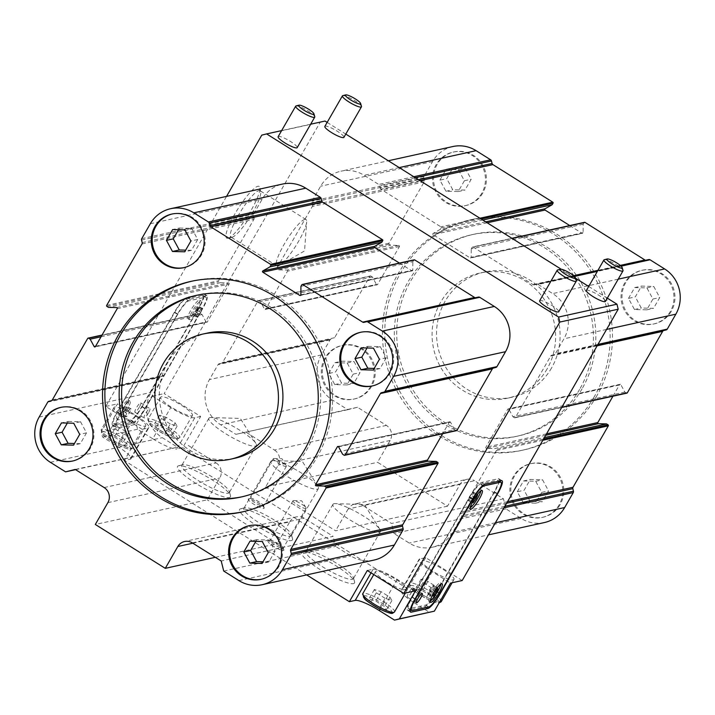 <?xml version="1.0" encoding="UTF-8"?>
<svg xmlns="http://www.w3.org/2000/svg" width="715" height="715" viewBox="0 0 715 715"><rect width="100%" height="100%" fill="white"/><g stroke="black" fill="none" stroke-linecap="round" stroke-linejoin="round"><path stroke-width="0.54" stroke-dasharray="3.58 2.68" d="M255.881 541.335L256.828 539.682L269.055 540.004L275.078 551.131L268.259 552.632M275.078 551.131L268.867 561.936L262.048 563.438M268.867 561.936L263.004 561.775M269.055 540.004L262.244 541.505M249.642 525.597A27.465 26.428 77.6 0 1 250.125 525.489A27.465 26.428 77.6 0 1 277.402 536.482A27.465 26.428 77.6 0 1 278.841 566.62A27.465 26.428 77.6 0 1 261.94 579.132A27.465 26.428 77.6 0 1 261.458 579.23M61.097 407.327A27.465 26.428 77.6 0 1 61.579 407.21A27.465 26.428 77.6 0 1 88.857 418.204A27.465 26.428 77.6 0 1 90.296 448.341A27.465 26.428 77.6 0 1 73.395 460.853A27.465 26.428 77.6 0 1 72.912 460.961M360.825 332.243A27.465 26.428 77.6 0 1 361.307 332.126A27.465 26.428 77.6 0 1 388.594 343.129A27.465 26.428 77.6 0 1 390.024 373.257A27.465 26.428 77.6 0 1 373.123 385.778A27.465 26.428 77.6 0 1 372.64 385.877M172.279 213.964A27.465 26.428 77.6 0 1 172.762 213.857A27.465 26.428 77.6 0 1 200.048 224.85A27.465 26.428 77.6 0 1 201.478 254.987A27.465 26.428 77.6 0 1 184.577 267.499A27.465 26.428 77.6 0 1 184.095 267.607M242.948 511.779A118.1 113.649 -102.4 0 0 244.119 511.529A118.1 113.649 -102.4 0 0 331.224 416.148A118.1 113.649 -102.4 0 0 276.553 295.617A118.1 113.649 -102.4 0 0 193.309 280.852A118.1 113.649 -102.4 0 0 192.147 281.12M242.144 496.773A103.273 99.376 -102.4 0 0 243.359 496.514A103.273 99.376 -102.4 0 0 319.534 413.109A103.273 99.376 -102.4 0 0 271.718 307.709A103.273 99.376 -102.4 0 0 198.94 294.803A103.273 99.376 -102.4 0 0 197.724 295.081M207.368 333.074A64.091 61.669 -102.4 0 0 160.92 408.917A64.091 61.669 -102.4 0 0 234.931 458.244M75.593 469.648L177.508 447.206L162.296 437.669A32.962 31.719 77.6 0 1 151.071 392.428L159.66 377.484A1.832 1.761 77.6 0 1 160.741 376.662L163.199 376.045A1.832 1.761 77.6 0 0 164.271 375.223L199.592 313.805A0.733 0.706 77.6 0 1 200.558 313.563L202.077 314.52L206.09 321.938A0.733 0.706 77.6 0 0 206.858 322.304L94.934 346.954M75.254 469.433L177.508 447.206M104.14 487.558L216.064 462.909L187.169 444.784M216.064 462.909A10.984 10.573 77.6 0 1 219.809 477.986L207.252 499.812L95.327 524.461M215.34 557.316L277.197 543.686L207.252 499.812M192.844 543.203L289.754 521.861L277.197 543.686M289.754 521.861A10.984 10.573 77.6 0 1 304.25 518.223L333.145 536.348L221.221 560.998M223.715 571.053L335.639 546.403L333.145 536.348M374.07 560.06A32.962 31.719 77.6 0 1 350.842 555.939L335.639 546.403M338.374 446.58L449.297 422.145L442.648 433.71M449.297 422.145A0.733 0.706 77.6 0 1 450.522 422.181L454.526 429.599L342.61 454.248M456.563 430.644A0.733 0.706 77.6 0 1 456.045 430.555L454.526 429.599M364.015 322.349L478.398 297.091M475.94 297.699A1.832 1.761 77.6 0 1 475.395 297.744M300.935 286.366L412.85 261.717L413.753 260.162A0.733 0.706 77.6 0 1 414.2 259.822M300.854 294.812L412.778 270.163L412.85 261.717M412.778 270.163A0.733 0.706 77.6 0 1 411.715 270.762L399.453 263.075M142.178 242.6L254.102 217.95L253.468 215.403A1.832 1.761 77.6 0 1 253.655 214.017L262.253 199.074A32.962 31.719 77.6 0 1 282.532 184.059M254.102 217.95A1.832 1.761 77.6 0 1 253.914 219.335L218.602 280.745A0.733 0.706 77.6 0 0 218.844 281.755L220.372 282.711L108.448 307.361M116.599 307.575L228.523 282.925L220.372 282.711M228.523 282.925A0.733 0.706 77.6 0 1 229.122 284.034L207.314 321.965A0.733 0.706 77.6 0 1 206.858 322.304M101.047 336.765L202.077 314.52M517.285 491.759L523.496 480.954L535.723 481.275L541.747 492.394L535.535 503.199L523.3 502.877L517.285 491.759L524.095 490.258L530.307 479.452L542.542 479.774L548.557 490.901L542.345 501.698L530.119 501.376L524.095 490.258M523.3 502.877L530.119 501.376M535.535 503.199L542.345 501.698M541.747 492.394L548.557 490.901M535.723 481.275L542.542 479.774M523.496 480.954L530.307 479.452M328.739 373.48L334.951 362.675L347.177 362.997L353.201 374.124L346.99 384.929L334.754 384.607L328.739 373.48L335.55 371.979L341.761 361.173L353.997 361.495L360.011 372.622L353.8 383.428L341.573 383.106L335.55 371.979M334.754 384.607L341.573 383.106M346.99 384.929L353.8 383.428M353.201 374.124L360.011 372.622M347.177 362.997L353.997 361.495M334.951 362.675L341.761 361.173M628.467 298.396L634.679 287.6L646.914 287.913L652.929 299.04L646.718 309.845L634.482 309.524L628.467 298.396L635.286 296.895L641.498 286.098L653.725 286.42L659.739 297.538L653.528 308.344L641.301 308.022L635.286 296.895M634.482 309.524L641.301 308.022M646.718 309.845L653.528 308.344M652.929 299.04L659.739 297.538M646.914 287.913L653.725 286.42M634.679 287.6L641.498 286.098M439.922 180.126L446.133 169.321L458.369 169.643L464.384 180.77L458.172 191.566L445.945 191.245L439.922 180.126L446.741 178.625L452.953 167.819L465.179 168.141L471.194 179.268L464.982 190.074L452.756 189.752L446.741 178.625M445.945 191.245L452.756 189.752M458.172 191.566L464.982 190.074M464.384 180.77L471.194 179.268M458.369 169.643L465.179 168.141M446.133 169.321L452.953 167.819M559.13 504.879A27.465 26.428 77.6 0 1 542.238 517.401A27.465 26.428 77.6 0 1 510.519 496.264A27.465 26.428 77.6 0 1 530.423 463.749A27.465 26.428 77.6 0 1 557.7 474.751A27.465 26.428 77.6 0 1 559.13 504.879M560.104 504.665A27.465 26.428 77.6 0 1 543.203 517.186A27.465 26.428 77.6 0 1 511.493 496.049A27.465 26.428 77.6 0 1 531.388 463.535A27.465 26.428 77.6 0 1 558.674 474.537A27.465 26.428 77.6 0 1 560.104 504.665M370.593 386.609A27.465 26.428 77.6 0 1 353.693 399.122A27.465 26.428 77.6 0 1 321.973 377.985A27.465 26.428 77.6 0 1 341.877 345.479A27.465 26.428 77.6 0 1 369.155 356.472A27.465 26.428 77.6 0 1 370.593 386.609M371.559 386.395A27.465 26.428 77.6 0 1 354.667 398.907A27.465 26.428 77.6 0 1 322.948 377.77A27.465 26.428 77.6 0 1 342.851 345.265A27.465 26.428 77.6 0 1 370.129 356.258A27.465 26.428 77.6 0 1 371.559 386.395M670.321 311.526A27.465 26.428 77.6 0 1 653.421 324.047A27.465 26.428 77.6 0 1 621.701 302.901A27.465 26.428 77.6 0 1 641.605 270.395A27.465 26.428 77.6 0 1 668.883 281.397A27.465 26.428 77.6 0 1 670.321 311.526M671.296 311.311A27.465 26.428 77.6 0 1 654.395 323.832A27.465 26.428 77.6 0 1 622.676 302.686A27.465 26.428 77.6 0 1 642.579 270.181A27.465 26.428 77.6 0 1 669.857 281.183A27.465 26.428 77.6 0 1 671.296 311.311M481.776 193.256A27.465 26.428 77.6 0 1 464.875 205.768A27.465 26.428 77.6 0 1 433.156 184.631A27.465 26.428 77.6 0 1 453.06 152.125A27.465 26.428 77.6 0 1 480.337 163.118A27.465 26.428 77.6 0 1 481.776 193.256M482.75 193.041A27.465 26.428 77.6 0 1 465.849 205.554A27.465 26.428 77.6 0 1 434.13 184.416A27.465 26.428 77.6 0 1 454.034 151.911A27.465 26.428 77.6 0 1 481.311 162.904A27.465 26.428 77.6 0 1 482.75 193.041M596.694 396.065A118.1 113.649 77.6 0 1 524.024 449.887A118.1 113.649 77.6 0 1 387.637 358.993A118.1 113.649 77.6 0 1 473.214 219.21A118.1 113.649 77.6 0 1 590.519 266.489A118.1 113.649 77.6 0 1 596.694 396.065M594.362 396.584A118.1 113.649 77.6 0 1 521.691 450.396A118.1 113.649 77.6 0 1 385.296 359.502A118.1 113.649 77.6 0 1 470.881 219.72A118.1 113.649 77.6 0 1 588.186 267.008A118.1 113.649 77.6 0 1 594.362 396.584M582.046 388.853A103.273 99.376 77.6 0 1 518.5 435.918A103.273 99.376 77.6 0 1 399.238 356.436A103.273 99.376 77.6 0 1 474.072 234.207A103.273 99.376 77.6 0 1 576.639 275.552A103.273 99.376 77.6 0 1 582.046 388.853M579.606 389.389A103.273 99.376 77.6 0 1 516.06 436.454A103.273 99.376 77.6 0 1 396.807 356.973A103.273 99.376 77.6 0 1 471.641 234.743A103.273 99.376 77.6 0 1 574.208 276.088A103.273 99.376 77.6 0 1 579.606 389.389M547.073 368.985A64.091 61.669 77.6 0 1 507.632 398.183A64.091 61.669 77.6 0 1 433.63 348.857A64.091 61.669 77.6 0 1 480.069 273.014A64.091 61.669 77.6 0 1 543.722 298.664A64.091 61.669 77.6 0 1 547.073 368.985M551.542 367.993A64.091 61.669 77.6 0 1 512.11 397.2A64.091 61.669 77.6 0 1 438.107 347.874A64.091 61.669 77.6 0 1 484.547 272.022A64.091 61.669 77.6 0 1 548.199 297.681A64.091 61.669 77.6 0 1 551.542 367.993M460.067 484.35L348.142 509A10.984 10.573 77.6 0 1 354.908 503.995L466.824 479.345A10.984 10.573 77.6 0 0 460.067 484.35L447.51 506.175L377.574 462.301L390.122 440.476A10.984 10.573 77.6 0 0 386.377 425.389L357.491 407.273L347.821 409.695L332.618 400.15A32.962 31.719 77.6 0 1 321.384 354.917L329.981 339.974A1.832 1.761 77.6 0 1 331.063 339.151L221.587 363.184A1.832 1.761 77.6 0 0 222.669 362.362L257.981 300.944A0.733 0.706 77.6 0 1 258.955 300.702L260.475 301.659L264.479 309.077A0.733 0.706 77.6 0 0 265.256 309.443L377.18 284.784A0.733 0.706 77.6 0 1 376.403 284.418L264.479 309.077M258.437 300.613L370.361 275.963A0.733 0.706 77.6 0 0 369.905 276.294L334.593 337.712A1.832 1.761 77.6 0 1 333.512 338.535M370.361 275.963A0.733 0.706 77.6 0 1 370.87 276.053L372.39 277.009L376.403 284.418M452.854 146.539A32.962 31.719 77.6 0 0 432.566 161.563L423.977 176.507A1.832 1.761 77.6 0 0 423.789 177.892L424.415 180.439A1.832 1.761 77.6 0 1 424.227 181.825L388.915 243.234A0.733 0.706 77.6 0 0 389.166 244.244L390.685 245.2L398.836 245.406A0.733 0.706 77.6 0 1 399.444 246.523L377.627 284.454A0.733 0.706 77.6 0 1 377.18 284.784M569.775 225.565L582.028 233.251L470.113 257.901A0.733 0.706 77.6 0 0 470.622 257.999L582.546 233.34A0.733 0.706 77.6 0 1 582.028 233.251M584.521 222.311A0.733 0.706 77.6 0 0 584.066 222.651L583.172 224.206L583.1 232.643A0.733 0.706 77.6 0 1 582.546 233.34M648.711 259.581L646.262 260.189A1.832 1.761 77.6 0 1 645.716 260.233M626.885 393.134A0.733 0.706 77.6 0 1 626.367 393.036L624.847 392.088L620.835 384.67L508.91 409.32A0.733 0.706 77.6 0 0 508.142 408.953L620.066 384.304A0.733 0.706 77.6 0 1 620.835 384.67M612.961 396.199L619.61 384.634A0.733 0.706 77.6 0 1 620.066 384.304M544.392 522.549A32.962 31.719 77.6 0 1 521.163 518.429L505.952 508.892L503.458 498.838L474.572 480.712L362.648 505.362A10.984 10.573 77.6 0 0 354.908 503.995M466.824 479.345A10.984 10.573 77.6 0 1 474.572 480.712M347.821 409.695L235.896 434.345L220.694 424.808A32.962 31.719 77.6 0 1 209.459 379.567L218.057 364.623A1.832 1.761 77.6 0 1 219.139 363.801L221.587 363.184M357.491 407.273L235.896 434.345M386.377 425.389L274.453 450.048L245.567 431.923M274.453 450.048A10.984 10.573 77.6 0 1 278.198 465.125L265.649 486.951L377.574 462.301M447.51 506.175L335.594 530.825L265.649 486.951M348.142 509L335.594 530.825M503.458 498.838L391.534 523.487L362.648 505.362M505.952 508.892L394.036 533.542L391.534 523.487M506.64 503.226L460.898 513.299L461.533 515.855A1.832 1.761 77.6 0 1 461.345 517.231L452.747 532.183A32.962 31.719 77.6 0 1 432.468 547.198A32.962 31.719 77.6 0 1 409.239 543.078L394.036 533.542M460.898 513.299A1.832 1.761 77.6 0 1 461.086 511.922L496.398 450.504A0.733 0.706 77.6 0 0 496.156 449.503L494.628 448.546L544.383 437.589M545.706 435.292L486.477 448.332L494.628 448.546M486.477 448.332A0.733 0.706 77.6 0 1 485.878 447.224L507.686 409.284A0.733 0.706 77.6 0 1 508.142 408.953M624.847 392.088L512.923 416.738L508.91 409.32M597.159 345.81L550.729 356.034L515.408 417.444A0.733 0.706 77.6 0 1 514.442 417.694L512.923 416.738M550.729 356.034A1.832 1.761 77.6 0 1 551.801 355.212L554.259 354.595A1.832 1.761 77.6 0 0 555.341 353.773L563.929 338.821A32.962 31.719 77.6 0 0 552.704 293.588L538.127 284.445A1.832 1.761 77.6 0 0 536.84 284.213L573.966 276.035L536.786 284.23A1.832 1.761 77.6 0 1 536.84 284.213M646.262 260.189L536.786 284.23M534.337 284.838A1.832 1.761 77.6 0 1 532.997 284.624L473.116 247.059A0.733 0.706 77.6 0 0 472.597 246.961L511.922 238.301M583.172 224.206L471.248 248.856L472.141 247.301A0.733 0.706 77.6 0 1 472.597 246.961M583.1 232.643L471.176 257.302L471.248 248.856M471.176 257.302A0.733 0.706 77.6 0 1 470.622 257.999M487.192 222.794L433.12 234.699L470.113 257.901M433.12 234.699A0.733 0.706 77.6 0 1 433.129 233.43L440.226 229.399L482.786 220.023M420.045 180.663L380.988 189.269L440.878 226.834A0.733 0.706 77.6 0 1 441.128 227.844L440.226 229.399M380.988 189.269A1.832 1.761 77.6 0 1 380.174 188.134L379.549 185.587A1.832 1.761 77.6 0 0 378.736 184.452L364.158 175.309A32.962 31.719 77.6 0 0 340.93 171.198L388.308 160.759M424.415 180.439L312.5 205.089L311.865 202.542A1.832 1.761 77.6 0 1 312.053 201.156L320.651 186.213A32.962 31.719 77.6 0 1 340.93 171.198M312.5 205.089A1.832 1.761 77.6 0 1 312.312 206.474L276.991 267.884A0.733 0.706 77.6 0 0 277.241 268.894L278.761 269.85L390.685 245.2M398.836 245.406L286.912 270.064L278.761 269.85M286.912 270.064A0.733 0.706 77.6 0 1 287.519 271.173L265.703 309.103A0.733 0.706 77.6 0 1 265.256 309.443M372.39 277.009L260.475 301.659M304.831 219.389A27.376 5.407 122.1 0 0 285.473 242.063A27.376 5.407 122.1 0 0 276.875 265.891A27.376 5.407 122.1 0 0 278.019 266.016A27.376 5.407 122.1 0 0 279.395 265.435A27.376 5.407 122.1 0 0 296.01 245.576A27.376 5.407 122.1 0 0 306.655 221.972A27.376 5.407 122.1 0 0 305.975 219.514A27.376 5.407 122.1 0 0 304.831 219.389M232.116 237.219A27.376 5.407 122.1 0 0 232.196 237.201A27.376 5.407 122.1 0 0 250.107 216.779A27.376 5.407 122.1 0 0 260.698 191.772A27.376 5.407 122.1 0 0 260.072 190.717A27.376 5.407 122.1 0 0 240.937 211.032A27.376 5.407 122.1 0 0 230.981 237.094A27.376 5.407 122.1 0 0 232.116 237.219M227.978 238.256A30.513 6.033 122.1 0 0 228.067 238.238A30.513 6.033 122.1 0 0 248.025 215.474A30.513 6.033 122.1 0 0 259.831 187.607A30.513 6.033 122.1 0 0 237.898 208.923A30.513 6.033 122.1 0 0 227.978 238.256M431.806 588.007L423.03 582.502L421.072 579.213L427.892 581.429L436.668 586.944L438.626 590.232L431.806 588.007L426.426 597.365L417.649 591.859L415.692 588.57L422.511 590.787L431.288 596.292L433.245 599.581L426.426 597.365M438.626 590.232L433.245 599.581M436.668 586.944L431.288 596.292M427.892 581.429L422.511 590.787M421.072 579.213L415.692 588.57M423.03 582.502L417.649 591.859M170.277 423.95L161.492 418.445L159.543 415.156L166.363 417.372L175.139 422.878L177.097 426.167L170.277 423.95L164.897 433.308L156.12 427.802L154.163 424.513L160.982 426.73L169.759 432.235L171.716 435.524L164.897 433.308M177.097 426.167L171.716 435.524M175.139 422.878L169.759 432.235M166.363 417.372L160.982 426.73M159.543 415.156L154.163 424.513M161.492 418.445L156.12 427.802M385.09 598.303L376.313 592.798L374.356 589.5L381.175 591.725L389.952 597.231L391.909 600.52L385.09 598.303L379.71 607.661L370.933 602.146L368.976 598.857L375.795 601.074L384.572 606.588L386.529 609.877L379.71 607.661M391.909 600.52L386.529 609.877M389.952 597.231L384.572 606.588M381.175 591.725L375.795 601.074M374.356 589.5L368.976 598.857M376.313 592.798L370.933 602.146M123.561 434.237L114.784 428.732L112.827 425.443L119.646 427.659L128.423 433.174L130.38 436.463L123.561 434.237L118.181 443.595L109.404 438.089L107.447 434.8L114.266 437.017L123.043 442.522L125 445.811L118.181 443.595M130.38 436.463L125 445.811M128.423 433.174L123.043 442.522M119.646 427.659L114.266 437.017M112.827 425.443L107.447 434.8M114.784 428.732L109.404 438.089M623.006 270.449A10.984 2.056 29.9 0 0 614.48 263.629A10.984 2.056 29.9 0 0 604.3 259.697M586.38 290.46A10.984 2.056 -150.1 0 1 586.783 290.21A10.984 2.056 -150.1 0 1 597.892 294.714A10.984 2.056 -150.1 0 1 605.435 301.408M453.301 579.919A18.313 3.423 29.9 0 0 453.971 579.508A18.313 3.423 29.9 0 0 439.805 567.406A18.313 3.423 29.9 0 0 422.225 561.248A18.313 3.423 29.9 0 0 434.792 572.411A18.313 3.423 29.9 0 0 453.301 579.919M361.477 106.392A10.984 2.056 29.9 0 0 352.951 99.573A10.984 2.056 29.9 0 0 342.771 95.64M324.851 126.403A10.984 2.056 -150.1 0 1 325.254 126.153A10.984 2.056 -150.1 0 1 336.363 130.657A10.984 2.056 -150.1 0 1 343.906 137.352M191.772 415.853A18.313 3.423 29.9 0 0 192.442 415.442A18.313 3.423 29.9 0 0 178.276 403.349A18.313 3.423 29.9 0 0 160.696 397.191A18.313 3.423 29.9 0 0 173.262 408.345A18.313 3.423 29.9 0 0 191.772 415.853M576.29 280.745A10.984 2.056 29.9 0 0 567.764 273.925A10.984 2.056 29.9 0 0 557.584 269.984M539.664 300.747A10.984 2.056 -150.1 0 1 540.066 300.506A10.984 2.056 -150.1 0 1 551.176 305.01A10.984 2.056 -150.1 0 1 558.719 311.704M406.585 590.206A18.313 3.423 29.9 0 0 407.255 589.795A18.313 3.423 29.9 0 0 393.089 577.693A18.313 3.423 29.9 0 0 375.509 571.535A18.313 3.423 29.9 0 0 388.075 582.698A18.313 3.423 29.9 0 0 406.585 590.206M314.761 116.679A10.984 2.056 29.9 0 0 306.235 109.86A10.984 2.056 29.9 0 0 296.055 105.927M278.135 136.69A10.984 2.056 -150.1 0 1 278.537 136.44A10.984 2.056 -150.1 0 1 289.647 140.944A10.984 2.056 -150.1 0 1 297.19 147.639M145.056 426.149A18.313 3.423 29.9 0 0 145.726 425.738A18.313 3.423 29.9 0 0 131.56 413.636A18.313 3.423 29.9 0 0 113.98 407.479A18.313 3.423 29.9 0 0 126.546 418.641A18.313 3.423 29.9 0 0 145.056 426.149M432.262 571.66L414.325 602.852A21.968 4.111 -150.1 0 1 401.115 590.608L419.053 559.425A21.968 4.111 -150.1 0 0 432.262 571.66L450.504 583.109M419.053 559.425A21.968 4.111 -150.1 0 1 419.848 558.933L401.919 590.116A21.968 4.111 -150.1 0 0 401.115 590.608M462.185 580.535L425.693 557.646L419.848 558.933M415.469 590.822L397.218 579.382A21.968 4.111 -150.1 0 0 373.132 569.22L367.296 570.507M414.325 602.852L429.527 612.389M425.693 557.646L407.756 588.829L401.919 590.116M200.656 416.479L194.811 417.766L176.882 448.949L182.718 447.662L200.656 416.479L164.164 393.59L320.177 122.265L325.012 121.05M194.811 417.766A21.968 4.111 -150.1 0 1 170.724 407.604L152.796 438.787A21.968 4.111 -150.1 0 0 176.882 448.949M152.796 438.787L137.593 429.25L136.342 424.227L101.307 431.94L102.558 436.972L117.76 446.509A21.968 4.111 -150.1 0 1 130.97 458.744A21.968 4.111 -150.1 0 1 130.166 459.236L124.33 460.523L142.258 429.34L148.094 428.053L130.166 459.236M170.724 407.604L152.483 396.155L136.342 424.227M130.97 458.744L148.899 427.561A21.968 4.111 -150.1 0 0 135.689 415.317L117.448 403.877L101.307 431.94M148.899 427.561A21.968 4.111 -150.1 0 1 148.094 428.053M411.67 592.1A5.497 1.081 -57.9 0 1 407.291 597.079A5.497 1.081 -57.9 0 1 409.293 591.841A5.497 1.081 -57.9 0 1 413.127 587.766A5.497 1.081 -57.9 0 1 411.67 592.1M469.299 500.107L472.24 496.058L473.777 492.313L472.374 492.626L469.433 496.675L467.887 500.42L469.299 500.107L472.472 502.109M467.887 500.42L472.097 502.842M469.433 496.675L473.384 499.159L471.846 502.895M472.374 492.626L476.324 495.102L473.384 499.159M477.012 494.95L476.324 495.102M473.777 492.313L477.736 494.789M472.24 496.058L475.01 497.801M470.229 507.802A10.984 2.172 -57.9 0 1 468.951 508.15A10.984 2.172 -57.9 0 1 472.946 497.694A10.984 2.172 -57.9 0 1 480.623 489.543A10.984 2.172 -57.9 0 1 480.864 490.848M429.277 593.361L432.218 589.303L433.755 585.558L432.352 585.871L429.411 589.92L427.874 593.665L429.277 593.361L432.459 595.354M427.874 593.665L432.075 596.096M429.411 589.92L433.362 592.404L431.824 596.149M432.352 585.871L436.311 588.347L433.362 592.404M436.99 588.204L436.311 588.347M433.755 585.558L437.714 588.043M432.218 589.303L434.997 591.046M430.216 601.047A10.984 2.172 -57.9 0 1 428.929 601.404A10.984 2.172 -57.9 0 1 432.933 590.939A10.984 2.172 -57.9 0 1 440.61 582.788A10.984 2.172 -57.9 0 1 440.842 584.092M409.123 608.715A14.649 2.896 -57.9 0 1 408.506 608.644A14.649 2.896 -57.9 0 1 412.403 597.097L469.782 497.3A14.649 2.896 -57.9 0 1 480.855 483.966L497.399 480.319A14.649 2.896 -57.9 0 1 498.006 480.391A14.649 2.896 -57.9 0 1 494.119 491.938L436.731 591.734A14.649 2.896 -57.9 0 1 425.666 605.069L409.123 608.715L412.162 610.619M410.276 609.824L408.22 610.27A16.481 3.253 -57.9 0 1 407.532 610.199A16.481 3.253 -57.9 0 1 411.911 597.204L469.299 497.408A16.481 3.253 -57.9 0 1 481.749 482.411L498.292 478.764A16.481 3.253 -57.9 0 1 498.981 478.836A16.481 3.253 -57.9 0 1 499.285 481.124M499.276 481.177A16.481 3.253 -57.9 0 1 494.601 491.831L437.214 591.627A16.481 3.253 -57.9 0 1 424.764 606.624L410.347 609.806M148.443 412.948A5.497 1.081 -57.9 0 1 144.064 417.926A5.497 1.081 -57.9 0 1 146.057 412.698A5.497 1.081 -57.9 0 1 149.9 408.623A5.497 1.081 -57.9 0 1 148.443 412.948M139.318 407.228A5.497 1.081 -57.9 0 1 134.938 412.206A5.497 1.081 -57.9 0 1 136.94 406.969A5.497 1.081 -57.9 0 1 140.775 402.894A5.497 1.081 -57.9 0 1 139.318 407.228M196.393 316.906L197.93 313.161L200.87 309.112L202.274 308.8L200.736 312.544L197.796 316.593L196.393 316.906L192.433 314.43L193.971 310.685L196.92 306.628L198.323 306.324L196.786 310.06L193.837 314.117L192.433 314.43M197.796 316.593L193.837 314.117M200.736 312.544L196.786 310.06M202.274 308.8L198.323 306.324M200.87 309.112L196.92 306.628M197.93 313.161L193.971 310.685M198.296 309.729A10.984 2.172 -57.9 0 1 189.538 319.677A10.984 2.172 -57.9 0 1 193.542 309.22A10.984 2.172 -57.9 0 1 201.219 301.069A10.984 2.172 -57.9 0 1 198.296 309.729M196.777 308.773A10.984 2.172 -57.9 0 1 188.018 318.729A10.984 2.172 -57.9 0 1 192.022 308.263A10.984 2.172 -57.9 0 1 199.7 300.112A10.984 2.172 -57.9 0 1 196.777 308.773M125.223 417.015L126.761 413.27L129.71 409.221L131.113 408.909L129.576 412.653L126.627 416.702L125.223 417.015L121.273 414.53L122.81 410.794L125.751 406.737L127.163 406.424L125.617 410.169L122.676 414.226L121.273 414.53M126.627 416.702L122.676 414.226M129.576 412.653L125.617 410.169M131.113 408.909L127.163 406.424M129.71 409.221L125.751 406.737M126.761 413.27L122.81 410.794M127.136 409.838A10.984 2.172 -57.9 0 1 118.377 419.785A10.984 2.172 -57.9 0 1 122.372 409.329A10.984 2.172 -57.9 0 1 130.05 401.178A10.984 2.172 -57.9 0 1 127.136 409.838M125.617 408.882A10.984 2.172 -57.9 0 1 116.858 418.838A10.984 2.172 -57.9 0 1 120.853 408.372A10.984 2.172 -57.9 0 1 128.53 400.221A10.984 2.172 -57.9 0 1 125.617 408.882M117.18 425.577A14.649 2.896 -57.9 0 1 116.572 425.514A14.649 2.896 -57.9 0 1 120.46 413.958L177.847 314.162A14.649 2.896 -57.9 0 1 188.912 300.827L205.455 297.19A14.649 2.896 -57.9 0 1 206.063 297.252A14.649 2.896 -57.9 0 1 202.175 308.8L144.787 408.596A14.649 2.896 -57.9 0 1 133.723 421.93L117.18 425.577L114.141 423.664A14.649 2.896 -57.9 0 1 113.524 423.602A14.649 2.896 -57.9 0 1 117.421 412.055L174.8 312.258A14.649 2.896 -57.9 0 1 185.873 298.924L202.417 295.277A14.649 2.896 -57.9 0 1 203.024 295.349A14.649 2.896 -57.9 0 1 199.136 306.896L141.749 406.692A14.649 2.896 -57.9 0 1 130.684 420.027L114.141 423.664M116.286 427.132A16.481 3.253 -57.9 0 1 115.598 427.061A16.481 3.253 -57.9 0 1 119.977 414.065L177.356 314.269A16.481 3.253 -57.9 0 1 189.806 299.272L206.349 295.626A16.481 3.253 -57.9 0 1 207.037 295.697A16.481 3.253 -57.9 0 1 202.667 308.692L145.279 408.497A16.481 3.253 -57.9 0 1 132.829 423.495L116.286 427.132L113.238 425.228A16.481 3.253 -57.9 0 1 112.55 425.157A16.481 3.253 -57.9 0 1 116.929 412.162L174.317 312.366A16.481 3.253 -57.9 0 1 186.767 297.36L203.31 293.722A16.481 3.253 -57.9 0 1 203.998 293.794A16.481 3.253 -57.9 0 1 199.619 306.789L142.24 406.585A16.481 3.253 -57.9 0 1 129.79 421.582L113.238 425.228M293.275 500.598A7.57 1.412 29.9 0 0 292.998 500.768A7.57 1.412 29.9 0 0 298.2 505.38A7.57 1.412 29.9 0 0 305.85 508.481A7.57 1.412 29.9 0 0 306.127 508.311A7.57 1.412 29.9 0 0 305.993 507.695A7.57 1.412 29.9 0 0 300.273 503.315A7.57 1.412 29.9 0 0 293.606 500.572A7.57 1.412 29.9 0 0 293.275 500.598M282.952 548.298A7.57 1.412 29.9 0 0 283.229 548.128A7.57 1.412 29.9 0 0 283.247 547.824A7.57 1.412 29.9 0 0 277.375 543.123A7.57 1.412 29.9 0 0 270.359 540.415A7.57 1.412 29.9 0 0 270.109 540.585A7.57 1.412 29.9 0 0 275.302 545.196A7.57 1.412 29.9 0 0 282.952 548.298M283.498 550.478A9.152 1.716 29.9 0 0 283.846 549.907A9.152 1.716 29.9 0 0 276.75 544.222A9.152 1.716 29.9 0 0 268.268 540.942A9.152 1.716 29.9 0 0 273.505 546.269A9.152 1.716 29.9 0 0 283.498 550.478M273.577 458.538A7.57 1.412 29.9 0 0 273.3 458.708A7.57 1.412 29.9 0 0 278.493 463.32A7.57 1.412 29.9 0 0 286.152 466.43A7.57 1.412 29.9 0 0 286.42 466.26A7.57 1.412 29.9 0 0 286.286 465.644A7.57 1.412 29.9 0 0 280.566 461.255A7.57 1.412 29.9 0 0 273.899 458.521A7.57 1.412 29.9 0 0 273.577 458.538M263.254 506.247A7.57 1.412 29.9 0 0 263.531 506.077A7.57 1.412 29.9 0 0 263.54 505.773A7.57 1.412 29.9 0 0 257.677 501.072A7.57 1.412 29.9 0 0 250.661 498.364A7.57 1.412 29.9 0 0 250.402 498.525A7.57 1.412 29.9 0 0 255.604 503.137A7.57 1.412 29.9 0 0 263.254 506.247M263.79 508.419A9.152 1.716 29.9 0 0 264.148 507.847A9.152 1.716 29.9 0 0 257.043 502.162A9.152 1.716 29.9 0 0 248.561 498.891A9.152 1.716 29.9 0 0 253.798 504.209A9.152 1.716 29.9 0 0 263.79 508.419M333.95 503.718A27.376 5.121 29.9 0 0 332.949 504.334A27.376 5.121 29.9 0 0 351.744 521.012A27.376 5.121 29.9 0 0 379.415 532.237A27.376 5.121 29.9 0 0 380.416 531.62A27.376 5.121 29.9 0 0 379.924 529.395A27.376 5.121 29.9 0 0 359.234 513.54A27.376 5.121 29.9 0 0 335.12 503.628A27.376 5.121 29.9 0 0 333.95 503.718M352.343 579.311A27.376 5.121 29.9 0 0 353.344 578.694A27.376 5.121 29.9 0 0 353.398 577.604A27.376 5.121 29.9 0 0 332.162 560.614A27.376 5.121 29.9 0 0 306.806 550.809A27.376 5.121 29.9 0 0 305.886 551.399A27.376 5.121 29.9 0 0 324.673 568.085A27.376 5.121 29.9 0 0 352.343 579.311M353.416 583.61A30.513 5.702 29.9 0 0 354.586 581.706A30.513 5.702 29.9 0 0 330.92 562.768A30.513 5.702 29.9 0 0 302.659 551.846A30.513 5.702 29.9 0 0 320.114 569.587A30.513 5.702 29.9 0 0 353.416 583.61M209.879 417.632A27.376 5.121 29.9 0 0 208.878 418.248A27.376 5.121 29.9 0 0 227.665 434.935A27.376 5.121 29.9 0 0 255.344 446.151A27.376 5.121 29.9 0 0 256.336 445.543A27.376 5.121 29.9 0 0 255.854 443.318A27.376 5.121 29.9 0 0 235.164 427.454A27.376 5.121 29.9 0 0 211.05 417.551A27.376 5.121 29.9 0 0 209.879 417.632M228.273 493.225A27.376 5.121 29.9 0 0 229.274 492.617A27.376 5.121 29.9 0 0 229.318 491.518A27.376 5.121 29.9 0 0 208.092 474.528A27.376 5.121 29.9 0 0 182.727 464.723A27.376 5.121 29.9 0 0 181.807 465.322A27.376 5.121 29.9 0 0 200.602 482.008A27.376 5.121 29.9 0 0 228.273 493.225M229.336 497.533A30.513 5.702 29.9 0 0 230.507 495.629A30.513 5.702 29.9 0 0 206.85 476.691A30.513 5.702 29.9 0 0 178.58 465.769A30.513 5.702 29.9 0 0 196.035 483.51A30.513 5.702 29.9 0 0 229.336 497.533M271.915 460.675A27.376 5.121 29.9 0 0 270.913 461.291A27.376 5.121 29.9 0 0 289.709 477.969A27.376 5.121 29.9 0 0 317.38 489.194A27.376 5.121 29.9 0 0 318.372 488.577A27.376 5.121 29.9 0 0 317.889 486.352A27.376 5.121 29.9 0 0 297.199 470.497A27.376 5.121 29.9 0 0 273.085 460.585A27.376 5.121 29.9 0 0 271.915 460.675M290.308 536.268A27.376 5.121 29.9 0 0 291.309 535.651A27.376 5.121 29.9 0 0 291.363 534.561A27.376 5.121 29.9 0 0 270.127 517.571A27.376 5.121 29.9 0 0 244.762 507.766A27.376 5.121 29.9 0 0 243.842 508.365A27.376 5.121 29.9 0 0 262.637 525.042A27.376 5.121 29.9 0 0 290.308 536.268M291.38 540.567A30.513 5.702 29.9 0 0 292.551 538.663A30.513 5.702 29.9 0 0 268.885 519.734A30.513 5.702 29.9 0 0 240.615 508.803A30.513 5.702 29.9 0 0 258.07 526.553A30.513 5.702 29.9 0 0 291.38 540.567M407.756 588.829L182.718 447.662M327.157 122.399L345.783 134.08M561.23 269.233L575.557 278.224M588.686 286.456L607.312 298.137M142.258 429.34L105.766 406.451L226.557 196.384M306.663 574.905L124.33 460.523M137.593 429.25L102.558 436.972M310.659 124.213L281.639 130.604M320.177 122.265L261.779 135.126M152.483 396.155L164.164 393.59M105.766 406.451L117.448 403.877M178.518 229.712L179.465 228.049L172.655 229.551M179.465 228.049L191.7 228.371L184.881 229.873M191.7 228.371L197.715 239.498L190.905 241M197.715 239.498L191.504 250.304L184.693 251.805M191.504 250.304L185.641 250.152M367.063 347.982L368.011 346.328L361.2 347.83M368.011 346.328L380.246 346.65L373.427 348.151M380.246 346.65L386.261 357.777L379.451 359.279M386.261 357.777L380.049 368.574L373.239 370.075M380.049 368.574L374.186 368.422M67.335 423.066L68.283 421.412L61.472 422.914M68.283 421.412L80.518 421.734L73.699 423.226M80.518 421.734L86.533 432.852L79.714 434.354M86.533 432.852L80.321 443.658L73.502 445.159M80.321 443.658L74.458 443.506M256.828 539.682L250.018 541.183M50.372 462.319L162.296 437.669M107.885 502.636L219.809 477.986M192.326 542.882L304.25 518.223M238.917 580.589L350.842 555.939M338.597 446.83L450.522 422.181M344.13 455.205L456.045 430.555M301.828 284.811L413.753 260.162M300.738 295.206L411.715 270.762M150.329 223.724L262.253 199.074M141.74 238.667L253.655 214.017M141.543 240.052L253.468 215.403M141.99 243.985L253.914 219.335M106.678 305.394L218.602 280.745M106.928 306.404L218.844 281.755M117.197 308.683L229.122 284.034M95.39 346.614L207.314 321.965M95.587 346.274L206.09 321.938M101.896 335.29L200.558 313.563M87.668 338.454L199.592 313.805M52.356 399.873L164.271 375.223M51.274 400.695L163.199 376.045M48.817 401.312L160.741 376.662M47.744 402.134L159.66 377.484M39.146 417.077L151.071 392.428M332.618 400.15L220.694 424.808M390.122 440.476L278.198 465.125M521.163 518.429L409.239 543.078M495.388 522.79L452.747 532.183M503.986 507.838L461.345 517.231M504.87 506.309L461.533 515.855M507.516 501.698L461.086 511.922M542.837 440.279L496.398 450.504M543.534 439.064L496.156 449.503M546.528 433.862L485.878 447.224M619.61 384.634L507.686 409.284M626.367 393.036L514.442 417.694M561.847 407.219L515.408 417.444M597.543 345.139L551.801 355.212M597.597 345.05L554.259 354.595M597.981 344.38L555.341 353.773M606.57 329.436L563.929 338.821M618.234 279.154L589.205 285.544M587.748 285.866L552.704 293.588M621.138 266.159L597.338 271.405M574.422 276.455L538.127 284.445M620.683 265.748L597.677 270.815L620.683 265.748M620.28 265.399L597.963 270.315M573.564 275.686L532.997 284.624M512.163 238.453L473.116 247.059M584.066 222.651L472.141 247.301M485.708 221.856L433.129 233.43M481.186 219.022L441.128 227.844M479.935 218.236L440.878 226.834M418.498 179.697L380.174 188.134M415.326 177.704L379.549 185.587M413.779 176.739L378.736 184.452M399.202 167.596L364.158 175.309M432.566 161.563L320.651 186.213M423.977 176.507L312.053 201.156M423.789 177.892L311.865 202.542M424.227 181.825L312.312 206.474M388.915 243.234L276.991 267.884M389.166 244.244L277.241 268.894M399.444 246.523L287.519 271.173M377.627 284.454L265.703 309.103M370.87 276.053L258.955 300.702M369.905 276.294L257.981 300.944M334.593 337.712L222.669 362.362M331.063 339.151L219.139 363.801M329.981 339.974L218.057 364.623M321.384 354.917L209.459 379.567M441.235 601.646A18.313 3.423 29.9 0 0 427.07 589.553A18.313 3.423 29.9 0 0 409.489 583.395A18.313 3.423 29.9 0 0 420.804 593.781A18.313 3.423 29.9 0 0 439.582 602.101M438.152 602.665A16.481 3.083 29.9 0 0 421.421 588.954A16.481 3.083 29.9 0 0 413.833 590.617A16.481 3.083 29.9 0 0 438.152 602.665M179.045 438A18.313 3.423 29.9 0 0 179.706 437.589A18.313 3.423 29.9 0 0 165.54 425.488A18.313 3.423 29.9 0 0 147.96 419.33A18.313 3.423 29.9 0 0 160.535 430.493A18.313 3.423 29.9 0 0 179.045 438M176.623 438.608A16.481 3.083 29.9 0 0 159.892 424.889A16.481 3.083 29.9 0 0 152.304 426.56A16.481 3.083 29.9 0 0 176.623 438.608M394.519 611.933A18.313 3.423 29.9 0 0 380.353 599.84A18.313 3.423 29.9 0 0 362.773 593.682M391.436 612.952A16.481 3.083 29.9 0 0 381.363 602.924A16.481 3.083 29.9 0 0 363.667 595.944M132.329 448.287A18.313 3.423 29.9 0 0 132.99 447.876A18.313 3.423 29.9 0 0 118.824 435.784A18.313 3.423 29.9 0 0 101.244 429.617A18.313 3.423 29.9 0 0 113.819 440.78A18.313 3.423 29.9 0 0 132.329 448.287M129.907 448.895A16.481 3.083 29.9 0 0 113.176 435.185A16.481 3.083 29.9 0 0 105.588 436.847A16.481 3.083 29.9 0 0 129.907 448.895M373.132 569.22L371.04 572.858M397.218 579.382L380.085 609.171M135.689 415.317L117.76 446.509M412.403 597.097L415.129 598.804M425.666 605.069L428.705 606.972M436.731 591.734L439.77 593.647M494.119 491.938L497.157 493.85M497.399 480.319L498.829 481.222M480.855 483.966L483.009 485.324M469.782 497.3L472.517 499.007M424.764 606.624L426.203 607.527M408.22 610.27L410.213 611.522M437.214 591.627L439.948 593.343M494.601 491.831L497.327 493.547M498.292 478.764L501.331 480.668M481.749 482.411L484.788 484.314M469.299 497.408L472.338 499.311M411.911 597.204L414.95 599.107M120.46 413.958L117.421 412.055M133.723 421.93L130.684 420.027M144.787 408.596L141.749 406.692M202.175 308.8L199.136 306.896M205.455 297.19L202.417 295.277M188.912 300.827L185.873 298.924M177.847 314.162L174.8 312.258M132.829 423.495L129.79 421.582M145.279 408.497L142.24 406.585M202.667 308.692L199.619 306.789M206.349 295.626L203.31 293.722M189.806 299.272L186.767 297.36M177.356 314.269L174.317 312.366M119.977 414.065L116.929 412.162M260.966 579.347L261.94 579.132M249.151 525.704L250.125 525.489M72.421 461.068L73.395 460.853M60.605 407.425L61.579 407.21M372.149 385.993L373.123 385.778M360.333 332.341L361.307 332.126M183.612 267.714L184.577 267.499M171.797 214.071L172.762 213.857M241.786 512.047L244.119 511.529M190.977 281.37L193.309 280.852M240.928 497.05L243.359 496.514M196.5 295.34L198.94 294.803M296.51 516.856L184.586 541.505M449.744 421.814L337.82 446.464M475.895 297.717L363.971 322.367M412.233 270.86L300.309 295.51M200.039 313.474L102.039 335.058M531.388 463.535L530.423 463.749M543.203 517.186L542.238 517.401M342.851 345.265L341.877 345.479M354.667 398.907L353.693 399.122M642.579 270.181L641.605 270.395M654.395 323.832L653.421 324.047M454.034 151.911L453.06 152.125M465.849 205.554L464.875 205.768M473.214 219.21L470.881 219.72M524.024 449.887L521.691 450.396M474.072 234.207L471.641 234.743M518.5 435.918L516.06 436.454M484.547 272.022L480.069 273.014M512.11 397.2L507.632 398.183M432.468 547.198L488.443 534.874M514.961 417.783L561.686 407.487M534.293 284.856L646.208 260.206M279.395 265.435L304.545 250.929L306.655 221.972M305.975 219.514L260.072 190.717M276.875 265.891L230.981 237.094M260.698 191.772L259.831 187.607M232.196 237.201L228.067 238.238M422.225 561.248L409.489 583.395L411.062 588.186C411.894 589.83 417.319 593.486 427.347 599.161C434.657 602.495 438.688 603.737 439.439 602.888M453.971 579.508L452.103 582.761M160.696 397.191L147.96 419.33L149.533 424.12C150.365 425.774 155.79 429.429 165.817 435.104C173.128 438.429 177.159 439.68 177.91 438.831L179.706 437.589L192.442 415.442M375.509 571.535L373.766 574.565M407.255 589.795L405.387 593.048M113.98 407.479L101.244 429.617L102.817 434.416C103.648 436.061 109.073 439.716 119.101 445.391C126.412 448.725 130.443 449.967 131.203 449.118L132.99 447.876L145.726 425.738M422.252 593.495L413.127 587.766M416.416 602.799L407.291 597.079M482.151 490.49L480.623 489.543M470.47 509.107L468.951 508.15M442.129 583.744L440.61 582.788M430.448 602.352L428.929 601.404M410.285 609.761L408.506 608.644M499.204 481.141L498.006 480.391M502.019 480.748L498.981 478.836M410.58 612.103L407.532 610.199M134.938 412.206L144.064 417.926M140.775 402.894L149.9 408.623M188.018 318.729L189.538 319.677M199.7 300.112L201.219 301.069M116.858 418.838L118.377 419.785M128.53 400.221L130.05 401.178M113.524 423.602L116.572 425.514M203.024 295.349L206.063 297.252M203.998 293.794L207.037 295.697M112.55 425.157L115.598 427.061M305.993 507.695L301.703 500.813L293.606 500.572M292.998 500.768L270.109 540.585M306.127 508.311L283.229 548.128M270.359 540.415L268.268 540.942M283.247 547.824L283.846 549.907M286.286 465.644L282.005 458.762L273.899 458.521M273.3 458.708L250.402 498.525M286.42 466.26L263.531 506.077M250.661 498.364L248.561 498.891M263.54 505.773L264.148 507.847M379.924 529.395L364.418 504.513L335.12 503.628M332.949 504.334L305.886 551.399M380.416 531.62L353.344 578.694M306.806 550.809L302.659 551.846M353.398 577.604L354.586 581.706M255.854 443.318L240.347 418.436L211.05 417.551M208.878 418.248L181.807 465.322M256.336 445.543L229.274 492.617M182.727 464.723L178.58 465.769M229.318 491.518L230.507 495.629M317.889 486.352L302.382 461.479L273.085 460.585M270.913 461.291L243.842 508.365M318.372 488.577L291.309 535.651M244.762 507.766L240.615 508.803M291.363 534.561L292.551 538.663"/><path stroke-width="1.07" d="M262.048 563.438L268.259 552.632L262.244 541.505L250.018 541.183L243.806 551.989L249.821 563.116L262.048 563.438M263.004 561.775L256.631 561.615L249.821 563.116M261.458 579.23A27.465 26.428 77.6 0 1 230.221 557.995A27.465 26.428 77.6 0 1 249.642 525.597M72.912 460.961A27.465 26.428 77.6 0 1 41.676 439.716A27.465 26.428 77.6 0 1 61.097 407.327M61.472 422.914L55.261 433.71L61.276 444.837L73.502 445.159L79.714 434.354L73.699 423.226L61.472 422.914M277.867 566.834A27.465 26.428 77.6 0 1 260.966 579.347A27.465 26.428 77.6 0 1 229.247 558.209A27.465 26.428 77.6 0 1 249.151 525.704A27.465 26.428 77.6 0 1 276.428 536.697A27.465 26.428 77.6 0 1 277.867 566.834M89.321 448.555A27.465 26.428 77.6 0 1 72.421 461.068A27.465 26.428 77.6 0 1 40.701 439.931A27.465 26.428 77.6 0 1 60.605 407.425A27.465 26.428 77.6 0 1 87.891 418.418A27.465 26.428 77.6 0 1 89.321 448.555M372.64 385.877A27.465 26.428 77.6 0 1 341.404 364.641A27.465 26.428 77.6 0 1 360.825 332.243M361.2 347.83L354.989 358.635L361.004 369.753L373.239 370.075L379.451 359.279L373.427 348.151L361.2 347.83M389.049 373.471A27.465 26.428 77.6 0 1 372.149 385.993A27.465 26.428 77.6 0 1 340.438 364.856A27.465 26.428 77.6 0 1 360.333 332.341A27.465 26.428 77.6 0 1 387.619 343.343A27.465 26.428 77.6 0 1 389.049 373.471M184.095 267.607A27.465 26.428 77.6 0 1 152.867 246.362A27.465 26.428 77.6 0 1 172.279 213.964M172.655 229.551L166.443 240.356L172.458 251.483L184.693 251.805L190.905 241L184.881 229.873L172.655 229.551M200.504 255.201A27.465 26.428 77.6 0 1 183.612 267.714A27.465 26.428 77.6 0 1 151.893 246.577A27.465 26.428 77.6 0 1 171.797 214.071A27.465 26.428 77.6 0 1 199.074 225.064A27.465 26.428 77.6 0 1 200.504 255.201M274.211 296.135A118.1 113.649 -102.4 0 0 190.977 281.37A118.1 113.649 -102.4 0 0 105.391 421.153A118.1 113.649 -102.4 0 0 241.786 512.047A118.1 113.649 -102.4 0 0 328.891 416.666A118.1 113.649 -102.4 0 0 274.211 296.135M192.147 281.12A118.1 113.649 -102.4 0 0 107.733 420.635A118.1 113.649 -102.4 0 0 242.948 511.779M269.287 308.245A103.273 99.376 -102.4 0 0 196.5 295.34A103.273 99.376 -102.4 0 0 121.666 417.569A103.273 99.376 -102.4 0 0 240.928 497.05A103.273 99.376 -102.4 0 0 317.094 413.645A103.273 99.376 -102.4 0 0 269.287 308.245M197.724 295.081A103.273 99.376 -102.4 0 0 124.097 417.033A103.273 99.376 -102.4 0 0 242.144 496.773M230.453 459.227L234.931 458.244A64.091 61.669 -102.4 0 0 282.202 406.486A64.091 61.669 -102.4 0 0 252.529 341.082A64.091 61.669 -102.4 0 0 207.368 333.074L202.89 334.057A64.091 61.669 -102.4 0 0 156.451 409.909A64.091 61.669 -102.4 0 0 230.453 459.227A64.091 61.669 -102.4 0 0 277.724 407.47A64.091 61.669 -102.4 0 0 248.051 342.065A64.091 61.669 -102.4 0 0 202.89 334.057M94.166 346.587A0.733 0.706 77.6 0 0 95.39 346.614L117.197 308.683A0.733 0.706 77.6 0 0 116.599 307.575L108.448 307.361L106.928 306.404A0.733 0.706 77.6 0 1 106.678 305.394L141.99 243.985A1.832 1.761 77.6 0 0 142.178 242.6L141.543 240.052A1.832 1.761 77.6 0 1 141.74 238.667L150.329 223.724A32.962 31.719 77.6 0 1 170.608 208.709A32.962 31.719 77.6 0 1 193.837 212.829L208.414 221.972A1.832 1.761 77.6 0 1 209.227 223.098L209.861 225.645A1.832 1.761 77.6 0 0 210.675 226.78L270.556 264.344A0.733 0.706 77.6 0 1 270.806 265.354L269.913 266.909L262.816 270.949A0.733 0.706 77.6 0 0 262.807 272.209L299.791 295.411A0.733 0.706 77.6 0 0 300.854 294.812L300.935 286.366L301.828 284.811A0.733 0.706 77.6 0 1 302.794 284.57L362.684 322.134A1.832 1.761 77.6 0 0 364.015 322.349L366.473 321.741A1.832 1.761 77.6 0 1 367.805 321.956L382.382 331.099A32.962 31.719 77.6 0 1 393.616 376.34L385.019 391.284A1.832 1.761 77.6 0 1 383.937 392.106L381.488 392.723A1.832 1.761 77.6 0 0 380.407 393.545L345.095 454.963A0.733 0.706 77.6 0 1 344.13 455.205L342.61 454.248L338.597 446.83A0.733 0.706 77.6 0 0 337.373 446.804L315.556 484.734A0.733 0.706 77.6 0 0 316.164 485.843L324.315 486.057L325.834 487.013A0.733 0.706 77.6 0 1 326.085 488.014L290.773 549.433A1.832 1.761 77.6 0 0 290.585 550.818L291.211 553.365A1.832 1.761 77.6 0 1 291.023 554.742L282.434 569.694A32.962 31.719 77.6 0 1 262.146 584.709A32.962 31.719 77.6 0 1 238.917 580.589L223.715 571.053L221.221 560.998L192.326 542.882A10.984 10.573 77.6 0 0 177.829 546.51L165.272 568.345L95.327 524.461L107.885 502.636A10.984 10.573 77.6 0 0 104.14 487.558L75.254 469.433L65.583 471.855L50.372 462.319A32.962 31.719 77.6 0 1 39.146 417.077L47.744 402.134A1.832 1.761 77.6 0 1 48.817 401.312L51.274 400.695A1.832 1.761 77.6 0 0 52.356 399.873L87.668 338.454A0.733 0.706 77.6 0 1 88.633 338.213L90.153 339.169L94.166 346.587L95.587 346.274M65.583 471.855L75.593 469.648M165.272 568.345L215.34 557.316M290.585 550.818L402.5 526.16L403.135 528.716A1.832 1.761 77.6 0 1 402.947 530.092L394.349 545.045A32.962 31.719 77.6 0 1 374.07 560.06L262.146 584.709M402.5 526.16A1.832 1.761 77.6 0 1 402.688 524.783L438.009 463.365A0.733 0.706 77.6 0 0 437.759 462.364L436.239 461.407L324.315 486.057M316.164 485.843L428.088 461.193L436.239 461.407M428.088 461.193A0.733 0.706 77.6 0 1 427.481 460.085L442.648 433.71M380.407 393.545L492.331 368.895L457.019 430.305A0.733 0.706 77.6 0 1 456.563 430.644L344.639 455.294M492.331 368.895A1.832 1.761 77.6 0 1 493.413 368.073L495.861 367.456A1.832 1.761 77.6 0 0 496.943 366.634L505.541 351.682A32.962 31.719 77.6 0 0 494.306 306.449L479.729 297.306A1.832 1.761 77.6 0 0 478.442 297.074L366.518 321.723M366.563 321.714L478.398 297.091A1.832 1.761 77.6 0 1 478.442 297.074M475.395 297.744A1.832 1.761 77.6 0 1 474.608 297.485L414.718 259.92A0.733 0.706 77.6 0 0 414.2 259.822L302.275 284.472M262.807 272.209L374.723 247.56L399.453 263.075M374.723 247.56A0.733 0.706 77.6 0 1 374.74 246.291L381.837 242.26L269.913 266.909M210.675 226.78L322.599 202.131L382.48 239.695A0.733 0.706 77.6 0 1 382.731 240.705L381.837 242.26M322.599 202.131A1.832 1.761 77.6 0 1 321.786 200.995L321.151 198.448A1.832 1.761 77.6 0 0 320.338 197.313L305.761 188.17A32.962 31.719 77.6 0 0 282.532 184.059L170.608 208.709M90.153 339.169L101.047 336.765M388.308 160.759L452.854 146.539A32.962 31.719 77.6 0 1 476.083 150.659L490.651 159.803A1.832 1.761 77.6 0 1 491.464 160.938L492.099 163.485L418.498 179.697M569.775 225.565L545.045 210.049A0.733 0.706 77.6 0 1 545.053 208.78L552.15 204.749L553.053 203.194A0.733 0.706 77.6 0 0 552.802 202.184L492.912 164.62A1.832 1.761 77.6 0 1 492.099 163.485M511.922 238.301L584.521 222.311A0.733 0.706 77.6 0 1 585.031 222.41L644.921 259.974L620.28 265.399M645.716 260.233A1.832 1.761 77.6 0 1 644.921 259.974M648.755 259.563L620.683 265.748L648.711 259.581A1.832 1.761 77.6 0 1 650.051 259.795L664.628 268.938A32.962 31.719 77.6 0 1 675.854 314.171L667.256 329.123A1.832 1.761 77.6 0 1 666.183 329.946L597.543 345.139M561.686 407.487L626.885 393.134A0.733 0.706 77.6 0 0 627.332 392.794L662.644 331.385A1.832 1.761 77.6 0 1 663.726 330.562M612.961 396.199L597.803 422.565L546.528 433.862M488.443 534.874L544.392 522.549A32.962 31.719 77.6 0 0 564.671 507.534L573.26 492.581A1.832 1.761 77.6 0 0 573.457 491.205L572.822 488.649A1.832 1.761 77.6 0 1 573.01 487.273L608.322 425.854A0.733 0.706 77.6 0 0 608.072 424.853L606.552 423.897L598.401 423.682A0.733 0.706 77.6 0 1 597.803 422.565M606.552 423.897L544.383 437.589M552.15 204.749L482.786 220.023M621.818 268.054A8.741 1.636 29.9 0 0 622.148 267.508A8.741 1.636 29.9 0 0 615.374 262.083A8.741 1.636 29.9 0 0 607.276 258.955A8.741 1.636 29.9 0 0 612.272 264.041A8.741 1.636 29.9 0 0 621.818 268.054M607.276 258.955L604.3 259.697A10.984 2.056 29.9 0 0 603.934 259.938A10.984 2.056 29.9 0 0 611.477 266.632A10.984 2.056 29.9 0 0 622.577 271.137A10.984 2.056 29.9 0 0 622.98 270.896A10.984 2.056 29.9 0 0 623.006 270.449L622.148 267.508M622.98 270.896L605.435 301.408A10.984 2.056 -150.1 0 1 605.033 301.659A10.984 2.056 -150.1 0 1 593.924 297.154A10.984 2.056 -150.1 0 1 586.38 290.46L603.934 259.938M360.288 103.997A8.741 1.636 29.9 0 0 360.619 103.452A8.741 1.636 29.9 0 0 353.845 98.027A8.741 1.636 29.9 0 0 345.747 94.898A8.741 1.636 29.9 0 0 350.743 99.984A8.741 1.636 29.9 0 0 360.288 103.997M345.747 94.898L342.771 95.64A10.984 2.056 29.9 0 0 342.405 95.882A10.984 2.056 29.9 0 0 349.948 102.576A10.984 2.056 29.9 0 0 361.048 107.08A10.984 2.056 29.9 0 0 361.45 106.83A10.984 2.056 29.9 0 0 361.477 106.392L360.619 103.452M361.45 106.83L343.906 137.352A10.984 2.056 -150.1 0 1 343.504 137.602A10.984 2.056 -150.1 0 1 332.395 133.097A10.984 2.056 -150.1 0 1 324.851 126.403L342.405 95.882M575.101 278.341A8.741 1.636 29.9 0 0 575.432 277.795A8.741 1.636 29.9 0 0 568.657 272.37A8.741 1.636 29.9 0 0 560.56 269.242A8.741 1.636 29.9 0 0 565.556 274.328A8.741 1.636 29.9 0 0 575.101 278.341M560.56 269.242L557.584 269.984A10.984 2.056 29.9 0 0 557.217 270.225A10.984 2.056 29.9 0 0 564.761 276.919A10.984 2.056 29.9 0 0 575.861 281.424A10.984 2.056 29.9 0 0 576.263 281.183A10.984 2.056 29.9 0 0 576.29 280.745L575.432 277.795M576.263 281.183L558.719 311.704A10.984 2.056 -150.1 0 1 558.317 311.946A10.984 2.056 -150.1 0 1 547.207 307.441A10.984 2.056 -150.1 0 1 539.664 300.747L557.217 270.225M313.572 114.284A8.741 1.636 29.9 0 0 313.903 113.739A8.741 1.636 29.9 0 0 307.128 108.314A8.741 1.636 29.9 0 0 299.031 105.185A8.741 1.636 29.9 0 0 304.027 110.271A8.741 1.636 29.9 0 0 313.572 114.284M299.031 105.185L296.055 105.927A10.984 2.056 29.9 0 0 295.688 106.169A10.984 2.056 29.9 0 0 303.231 112.863A10.984 2.056 29.9 0 0 314.332 117.367A10.984 2.056 29.9 0 0 314.734 117.126A10.984 2.056 29.9 0 0 314.761 116.679L313.903 113.739M314.734 117.126L297.19 147.639A10.984 2.056 -150.1 0 1 296.788 147.889A10.984 2.056 -150.1 0 1 285.678 143.384A10.984 2.056 -150.1 0 1 278.135 136.69L295.688 106.169M607.312 298.137L616.956 304.188L618.198 309.211L462.185 580.535L450.504 583.109L434.363 611.173L394.492 620.102L399.328 618.895L415.469 590.822L403.787 593.396L367.296 570.507L349.367 601.69L306.663 574.905M371.04 572.858L355.203 600.403L349.367 601.69M355.203 600.403A21.968 4.111 -150.1 0 1 379.29 610.565L394.492 620.102M420.795 597.82A5.497 1.081 -57.9 0 1 416.416 602.799A5.497 1.081 -57.9 0 1 418.418 597.57A5.497 1.081 -57.9 0 1 422.252 593.495A5.497 1.081 -57.9 0 1 420.795 597.82M472.097 502.842L473.25 502.591L476.19 498.534L477.736 494.789L477.012 494.95M472.472 502.109L473.25 502.591M475.01 497.801L476.19 498.534M480.864 490.848A10.984 2.172 -57.9 0 1 477.709 498.203A10.984 2.172 -57.9 0 1 470.229 507.802M479.229 499.159A10.984 2.172 -57.9 0 1 470.47 509.107A10.984 2.172 -57.9 0 1 474.465 498.65A10.984 2.172 -57.9 0 1 482.151 490.49A10.984 2.172 -57.9 0 1 479.229 499.159M432.075 596.096L433.227 595.836L436.177 591.788L437.714 588.043L436.99 588.204M432.459 595.354L433.227 595.836M434.997 591.046L436.177 591.788M440.842 584.092A10.984 2.172 -57.9 0 1 437.687 591.448A10.984 2.172 -57.9 0 1 430.216 601.047M439.207 592.404A10.984 2.172 -57.9 0 1 430.448 602.352A10.984 2.172 -57.9 0 1 434.452 591.895A10.984 2.172 -57.9 0 1 442.129 583.744A10.984 2.172 -57.9 0 1 439.207 592.404M412.162 610.619A14.649 2.896 -57.9 0 1 411.545 610.556A14.649 2.896 -57.9 0 1 415.442 599L472.829 499.204A14.649 2.896 -57.9 0 1 483.894 485.869L500.437 482.232A14.649 2.896 -57.9 0 1 501.045 482.294A14.649 2.896 -57.9 0 1 497.157 493.85L439.77 593.647A14.649 2.896 -57.9 0 1 428.705 606.972L412.162 610.619M427.811 608.537L411.259 612.174A16.481 3.253 -57.9 0 1 410.58 612.103A16.481 3.253 -57.9 0 1 414.95 599.107L472.338 499.311A16.481 3.253 -57.9 0 1 484.788 484.314L501.331 480.668A16.481 3.253 -57.9 0 1 502.019 480.748A16.481 3.253 -57.9 0 1 497.64 493.743L440.261 593.539A16.481 3.253 -57.9 0 1 427.811 608.537L426.203 607.527M310.659 124.213L325.012 121.05L327.157 122.399M345.783 134.08L561.23 269.233M575.557 278.224L588.686 286.456M226.557 196.384L261.779 135.126L266.615 133.911L558.558 317.049L559.809 322.072L403.787 593.396M434.363 611.173L399.328 618.895M618.198 309.211L559.809 322.072M616.956 304.188L558.558 317.049M281.639 130.604L266.615 133.911M185.641 250.152L179.277 249.982L173.253 238.855L166.443 240.356M173.253 238.855L178.518 229.712M179.277 249.982L172.458 251.483M374.186 368.422L367.823 368.252L361.799 357.134L354.989 358.635M361.799 357.134L367.063 347.982M367.823 368.252L361.004 369.753M74.458 443.506L68.086 443.336L62.071 432.209L55.261 433.71M62.071 432.209L67.335 423.066M68.086 443.336L61.276 444.837M256.631 561.615L250.616 550.487L243.806 551.989M250.616 550.487L255.881 541.335M177.829 546.51L192.844 543.203M282.434 569.694L394.349 545.045M291.023 554.742L402.947 530.092M291.211 553.365L403.135 528.716M290.773 549.433L402.688 524.783M326.085 488.014L438.009 463.365M325.834 487.013L437.759 462.364M315.556 484.734L427.481 460.085M337.373 446.804L338.374 446.58M345.095 454.963L457.019 430.305M381.488 392.723L493.413 368.073M383.937 392.106L495.861 367.456M385.019 391.284L496.943 366.634M393.616 376.34L505.541 351.682M382.382 331.099L494.306 306.449M367.805 321.956L479.729 297.306M362.684 322.134L474.608 297.485M302.794 284.57L414.718 259.92M299.791 295.411L300.738 295.206M262.816 270.949L374.74 246.291M270.806 265.354L382.731 240.705M270.556 264.344L382.48 239.695M209.861 225.645L321.786 200.995M209.227 223.098L321.151 198.448M208.414 221.972L320.338 197.313M193.837 212.829L305.761 188.17M88.633 338.213L101.896 335.29M564.671 507.534L495.388 522.79M573.26 492.581L503.986 507.838M573.457 491.205L504.87 506.309M572.822 488.649L506.64 503.226M573.01 487.273L507.516 501.698M608.322 425.854L542.837 440.279M608.072 424.853L543.534 439.064M598.401 423.682L545.706 435.292M627.332 392.794L561.847 407.219M662.644 331.385L597.159 345.81M666.183 329.946L597.597 345.05M667.256 329.123L597.981 344.38M675.854 314.171L606.57 329.436M664.628 268.938L618.234 279.154M589.205 285.544L587.748 285.866M650.051 259.795L621.138 266.159M597.338 271.405L574.422 276.455M597.677 270.815L573.966 276.035L597.677 270.815M597.963 270.315L573.564 275.686M585.031 222.41L512.163 238.453M545.045 210.049L487.192 222.794M545.053 208.78L485.708 221.856M553.053 203.194L481.186 219.022M552.802 202.184L479.935 218.236M492.912 164.62L420.045 180.663M491.464 160.938L415.326 177.704M490.651 159.803L413.779 176.739M476.083 150.659L399.202 167.596M439.582 602.101A18.313 3.423 29.9 0 0 440.574 602.057A18.313 3.423 29.9 0 0 441.235 601.646L439.09 602.951M393.858 612.344A18.313 3.423 29.9 0 0 394.519 611.933L392.732 613.184C391.972 614.024 387.941 612.782 380.63 609.448C370.602 603.782 365.177 600.117 364.346 598.473L362.773 593.682A18.313 3.423 29.9 0 0 375.348 604.836A18.313 3.423 29.9 0 0 393.858 612.344M363.667 595.944A16.481 3.083 29.9 0 0 374.142 605.811A16.481 3.083 29.9 0 0 391.436 612.952M380.085 609.171L379.29 610.565M498.829 481.222L500.437 482.232M483.009 485.324L483.894 485.869M410.213 611.522L411.259 612.174M102.039 335.058L88.115 338.124M452.103 582.761L441.235 601.646M373.766 574.565L362.773 593.682M405.387 593.048L394.519 611.933M411.545 610.556L410.285 609.761M501.045 482.294L499.204 481.141"/></g></svg>
